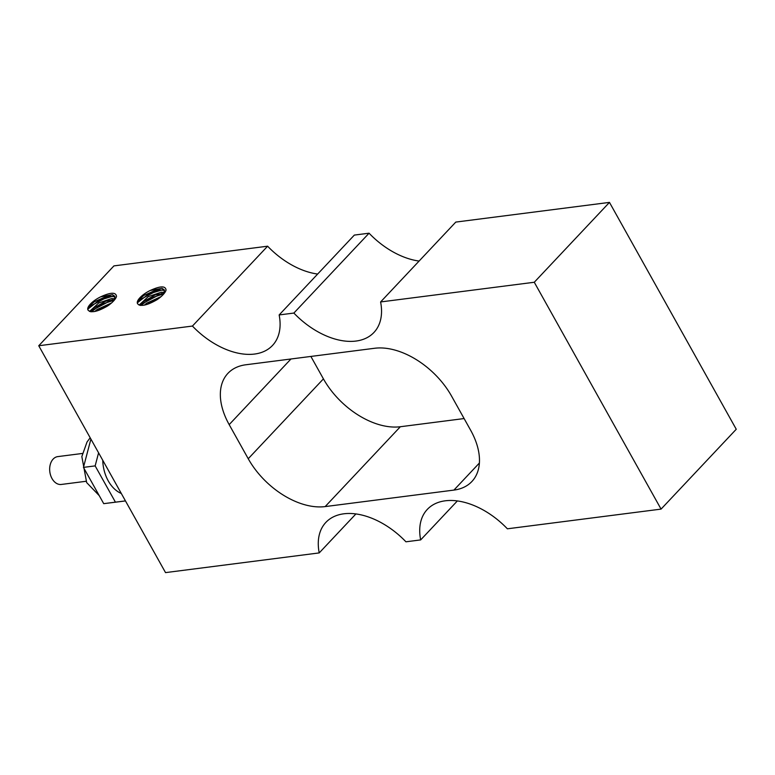 <?xml version="1.0" encoding="UTF-8"?>
<svg xmlns="http://www.w3.org/2000/svg" width="775" height="775" viewBox="0 0 775 775"><rect width="100%" height="100%" fill="white"/><g stroke="black" fill="none" stroke-linecap="round" stroke-linejoin="round"><path stroke-width="1.16" d="M85.967 481.294L61.341 484.452A14.027 9.813 -97.3 0 1 52.012 478.553A14.027 9.813 -97.3 0 1 57.776 456.611L82.402 453.462M125.463 500.902L115.427 502.161L95.151 465.891L98.59 452.823M121.307 493.472A33.015 23.085 -97.3 0 1 108.248 480.878A33.015 23.085 -97.3 0 1 102.746 460.253M95.151 465.891L83.448 467.383L90.907 439.076M115.427 502.161L103.724 503.663L83.448 467.383M125.482 500.931L103.724 503.663M99.365 310.107L108.016 305.679M90.995 310.988L112.336 299.722M91.237 311.802L101.699 304.246L114.312 300.148M88.641 307.036L109.972 295.643M87.778 309.186L99.103 300.332L113.596 295.982M114.516 299.906L114.748 296.224L112.462 294.665L100.634 296.854C110.738 292.204 116.027 292.068 116.502 296.438A17.467 6.229 150.8 0 1 107.425 306.077C97.466 311.782 91.024 313.148 88.088 310.165M111.523 302.957L97.204 309.487L94.773 311.482M114.923 298.811L111.726 298.54L98.696 302.996L89.522 311.443M97.853 310.649L103.55 307.181L109.043 304.943M87.837 309.69L89.164 306.319L94.279 301.795L107.425 296.002L114.981 296.767M88.088 310.174A15.064 5.367 150.8 0 1 87.972 309.99A15.064 5.367 150.8 0 1 100.634 296.854M90.559 311.715L93.329 308.373L105.555 301.272L114.584 299.751M192.432 326.062L267.617 246.198L113.935 265.893L38.75 345.747L192.432 326.062A66.03 40.92 43.3 0 0 272.509 345.447A66.03 40.92 43.3 0 0 279.155 314.941L354.34 235.087L369.065 233.197A66.03 40.92 -136.7 0 0 419.101 261.059M156.976 299.731C147.027 305.437 140.575 306.793 137.64 303.819A15.064 5.367 150.8 0 1 137.524 303.645A15.064 5.367 150.8 0 1 150.185 290.499C160.289 285.859 165.579 285.713 166.053 290.092A17.467 6.229 150.8 0 1 156.976 299.731M137.388 303.335L138.715 299.964L143.84 295.44L156.976 289.656L164.532 290.422M164.068 293.56L164.3 289.869L162.014 288.31L150.185 290.499M138.192 300.681L159.524 289.288M137.33 302.831L148.655 293.977L163.147 289.637M140.546 304.643L161.898 293.367M140.788 305.447L151.261 297.9L163.874 293.802M148.926 303.752L157.567 299.334M161.074 296.612L146.756 303.132L144.324 305.137M164.484 292.466L161.278 292.194L148.248 296.641L139.083 305.098M147.405 304.294L153.101 300.836L158.594 298.598M140.11 305.369L142.881 302.027L155.107 294.917L164.145 293.405M267.617 246.198A66.03 40.92 -136.7 0 0 317.653 274.05M609.47 202.391L534.275 282.255L661.065 509.107L736.25 429.253L609.47 202.391L455.787 222.086L380.603 301.95A66.03 40.92 43.3 0 1 373.957 332.446A66.03 40.92 43.3 0 1 293.87 313.061L369.065 233.197M293.87 313.061L279.155 314.941M310.882 356.442L323.427 378.878A66.03 40.92 -136.7 0 0 400.346 426.734L464.118 418.558M355.899 513.941L319.213 552.914A66.03 40.92 43.3 0 1 325.858 522.408A66.03 40.92 43.3 0 1 405.935 541.803L420.66 539.913A66.03 40.92 43.3 0 1 427.306 509.408A66.03 40.92 43.3 0 1 507.383 528.802L661.065 509.107M457.347 500.95L420.66 539.913M245.898 364.763L374.654 348.266A66.03 40.92 43.3 0 1 451.573 396.122L470.638 430.232A66.03 40.92 43.3 0 1 471.897 481.498A66.03 40.92 43.3 0 1 453.918 490.091L325.161 506.588A66.03 40.92 43.3 0 1 248.233 458.732L229.177 424.623A66.03 40.92 43.3 0 1 227.918 373.356A66.03 40.92 43.3 0 1 245.898 364.763M319.213 552.914L165.53 572.609L38.75 345.747M534.275 282.255L380.603 301.95M290.964 358.99L229.177 424.623M323.427 378.878L248.233 458.732M400.346 426.734L325.161 506.588M453.918 490.091L479.386 463.033M90.181 437.778L87.023 442.002L81.84 456.562L86.664 482.593L99.21 495.603"/></g></svg>
